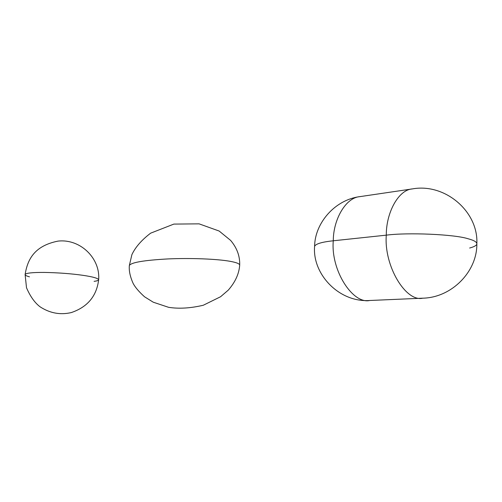 <?xml version="1.0" encoding="UTF-8"?>
<svg xmlns="http://www.w3.org/2000/svg" width="502" height="502" viewBox="0 0 502 502"><rect width="100%" height="100%" fill="white"/><g stroke="black" fill="none" stroke-linecap="round" stroke-linejoin="round"><path stroke-width="0.75" d="M94.087 281.34C96.842 280.994 98.361 280.486 98.637 279.815C98.248 278.309 93.052 276.822 83.043 275.341C71.591 273.697 58.74 272.724 44.496 272.423C32.341 272.366 25.878 273.063 25.113 274.525C25 275.234 26.455 276 29.48 276.828M83.043 275.341C93.052 276.822 98.248 278.309 98.637 279.815C96.629 296.142 87.517 307.055 71.315 312.57C62.957 314.484 52.221 314.654 40.116 306.835C34.826 302.857 30.289 296.494 26.506 287.759L25.113 274.525C25.878 273.063 32.341 272.366 44.496 272.423C58.74 272.724 71.591 273.697 83.043 275.341M25.1 274.657L25.113 274.525C27.503 259.659 34.199 245.848 58.037 241.111C80.634 238.557 100.519 258.75 98.637 279.815M230.311 261.347C217.065 258.919 190.302 257.902 167.743 258.938C143.917 260.268 131.116 262.458 129.347 265.514L129.321 265.828L129.347 265.514C131.116 262.458 143.917 260.268 167.743 258.938C190.302 257.902 217.065 258.919 230.311 261.347C236.869 262.571 239.987 263.914 239.674 265.376C239.008 273.923 235.206 282.18 228.266 290.143L220.579 296.738L203.279 305.254C190.377 308.266 178.8 308.95 168.553 307.306L153.267 302.21L144.551 296.795C139.029 291.813 135.233 287.37 133.168 283.467C130.131 276.709 128.857 270.722 129.347 265.514L131.882 254.683C135.345 247.235 141.589 240.063 150.631 233.166L173.874 224.087L199.087 223.848L219.154 231.039L230.613 240.389C236.969 247.919 239.994 256.127 239.692 265.025M333.278 240.784C322.127 241.958 315.902 243.777 314.61 246.244L314.591 246.802L314.61 246.244C315.902 243.777 322.127 241.958 333.278 240.784C333.253 219.569 345.709 197.612 359.859 196.64C345.709 197.612 333.253 219.569 333.278 240.784C330.605 270.321 352.806 304.407 369.729 300.491C352.806 304.407 330.605 270.321 333.278 240.784L386.289 235.156L333.278 240.784M469.646 248.026C473.97 246.865 476.373 245.56 476.85 244.11C477.076 242.127 474.145 240.339 468.052 238.751C454.567 234.327 407.881 232.3 386.289 235.156C383.817 266.286 406.036 302.286 422.722 298.188L369.729 300.491C338.944 302.712 312.169 273.941 314.61 246.244C314.867 223.214 334.803 199.733 359.859 196.64L412.337 188.915C398.356 189.794 386.132 212.804 386.289 235.156C386.132 212.804 398.356 189.794 412.337 188.915C444.854 182.916 478.274 211.367 476.856 243.37M468.052 238.751C474.145 240.339 477.076 242.127 476.85 244.11C477.057 271.751 451.681 297.63 422.722 298.188C406.036 302.286 383.817 266.286 386.289 235.156C407.881 232.3 454.567 234.327 468.052 238.751"/></g></svg>
